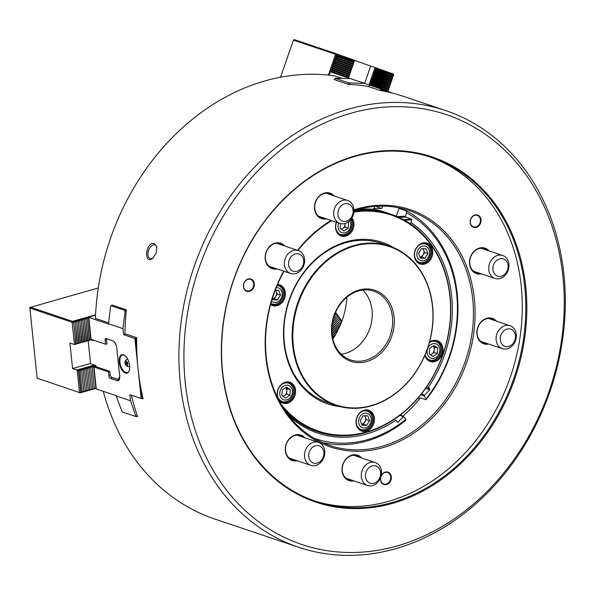 <?xml version="1.0" encoding="UTF-8"?>
<svg xmlns="http://www.w3.org/2000/svg" width="595" height="595" viewBox="0 0 595 595"><rect width="100%" height="100%" fill="white"/><g stroke="black" fill="none" stroke-linecap="round" stroke-linejoin="round"><path stroke-width="0.89" d="M248.011 279.338A6.047 4.946 108.6 0 0 243.593 285.027A6.047 4.946 108.6 0 0 246.687 290.836A6.047 4.946 108.6 0 0 253.306 286.686A6.047 4.946 108.6 0 0 250.547 279.375A6.047 4.946 108.6 0 0 248.011 279.338M474.758 215.345A6.047 4.946 108.6 0 0 470.34 221.035A6.047 4.946 108.6 0 0 473.434 226.851A6.047 4.946 108.6 0 0 480.053 222.701A6.047 4.946 108.6 0 0 477.294 215.39A6.047 4.946 108.6 0 0 474.758 215.345M385.047 472.46A6.047 4.946 108.6 0 0 380.629 478.149A6.047 4.946 108.6 0 0 383.723 483.958A6.047 4.946 108.6 0 0 390.342 479.808A6.047 4.946 108.6 0 0 387.583 472.497A6.047 4.946 108.6 0 0 385.047 472.46M392.358 503.43A182.137 149.055 -71.4 0 1 233.612 279.702A182.137 149.055 -71.4 0 1 496.289 205.572A182.137 149.055 -71.4 0 1 392.358 503.43M391.889 502.604A181.416 148.46 -71.4 0 1 315.804 501.362A181.416 148.46 -71.4 0 1 232.987 282.06A181.416 148.46 -71.4 0 1 431.576 157.504A181.416 148.46 -71.4 0 1 524.448 331.891A181.416 148.46 -71.4 0 1 391.889 502.604M248.219 278.973A6.515 5.333 108.6 0 0 244.5 289.631A6.515 5.333 108.6 0 0 253.901 286.976A6.515 5.333 108.6 0 0 248.219 278.973M474.966 214.988A6.515 5.333 108.6 0 0 471.247 225.639A6.515 5.333 108.6 0 0 480.648 222.991A6.515 5.333 108.6 0 0 474.966 214.988M380.562 477.755A6.515 5.333 108.6 0 0 385.367 484.724A6.515 5.333 108.6 0 0 391.369 477.473A6.515 5.333 108.6 0 0 385.255 472.095A6.515 5.333 108.6 0 0 381.142 475.874M429.798 156.924A181.416 148.46 -71.4 0 1 520.759 331.817A181.416 148.46 -71.4 0 1 388.334 501.406A181.416 148.46 -71.4 0 1 314.026 500.752M156.924 247.423A7.259 4.172 -70.5 0 0 154.96 244.902A7.259 4.172 -70.5 0 0 154.923 244.887A7.259 4.172 -70.5 0 0 148.594 250.376A7.259 4.172 -70.5 0 0 150.104 258.58A7.259 4.172 -70.5 0 0 153.22 257.866M396.835 546.031A226.769 185.581 -71.4 0 1 199.191 267.482A226.769 185.581 -71.4 0 1 526.225 175.198A226.769 185.581 -71.4 0 1 396.835 546.031M304.923 437.823A13.425 10.985 108.6 0 0 295.202 434.952A13.425 10.985 108.6 0 0 285.332 450.527A13.425 10.985 108.6 0 0 297.203 460.753M353.936 480.886A13.425 10.985 -71.4 0 1 342.869 464.397A13.425 10.985 -71.4 0 1 361.656 457.964M277.039 268.918A13.425 10.985 -71.4 0 1 265.972 252.429A13.425 10.985 -71.4 0 1 284.76 245.988M334.115 195.911A13.425 10.985 108.6 0 0 315.328 202.352A13.425 10.985 108.6 0 0 326.395 218.841M496.49 321.151A13.425 10.985 108.6 0 0 480.968 321.984A13.425 10.985 108.6 0 0 479.109 340.228A13.425 10.985 108.6 0 0 488.77 344.074M481.392 273.864A13.425 10.985 -71.4 0 1 470.385 257.204A13.425 10.985 -71.4 0 1 489.112 250.934M353.98 209.842A125.173 102.437 -71.4 0 1 474.126 296.764A125.173 102.437 -71.4 0 1 382.689 447.723A125.173 102.437 -71.4 0 1 280.282 404.161A125.173 102.437 -71.4 0 1 283.711 271.164M297.552 250.294A125.173 102.437 -71.4 0 1 331.065 220.41M156.21 252.964L156.849 246.932L154.455 243.6C145.589 240.916 143.291 265.98 152.856 258.193L156.21 252.964M395.221 548.828A230.391 188.548 -71.4 0 1 298.593 547.251A230.391 188.548 -71.4 0 1 193.42 268.739A230.391 188.548 -71.4 0 1 445.625 110.551A230.391 188.548 -71.4 0 1 563.569 332.017A230.391 188.548 -71.4 0 1 395.221 548.828M141.513 398.345L143.127 398.888A230.391 188.548 108.6 0 1 136.701 337.707L125.173 333.825L124.92 333.26A230.391 188.548 -71.4 0 1 126.281 310.88A230.391 188.548 -71.4 0 1 126.385 309.839L111.897 304.96A230.391 188.548 108.6 0 0 111.838 305.518M108.595 322.802L95.416 318.362A230.391 188.548 -71.4 0 1 334.427 75.848L341.813 78.332M445.625 110.551L403.403 96.338A230.391 188.548 -71.4 0 0 380.331 90.5L368.141 86.461A230.391 188.548 108.6 0 0 349.458 84.423A230.391 188.548 108.6 0 0 348.581 84.386L334.093 79.507A230.391 188.548 -71.4 0 1 334.784 79.537M298.593 547.251L214.936 519.085A230.391 188.548 -71.4 0 1 103.299 391.332M131.495 395.259L131.443 395.363A230.391 188.548 108.6 0 0 137.296 415.704A230.391 188.548 108.6 0 0 137.609 416.626L136.738 416.329M426.05 399.773A22780.564 6696.933 -135.4 0 0 426.124 398.806A122.154 99.967 108.6 0 0 406.571 212.832A22780.564 13090.677 109.5 0 0 406.192 210.779A123.968 101.448 -71.4 0 1 426.05 399.773L420.39 397.862A123.968 101.448 -71.4 0 1 402.778 416.217M426.124 398.806L424.347 396.307L421.007 394.552M398.219 207.685A123.968 101.448 -71.4 0 1 400.524 208.867L406.192 210.779M382.697 206.153L382.094 207.878L381.291 208.384L373.913 208.793M406.571 212.832L405.411 216.156L397.244 216.617M322.304 442.516A123.968 101.448 -71.4 0 0 366.431 441.133A123.968 101.448 -71.4 0 0 405.768 420.353A22780.564 6696.933 -135.4 0 0 405.835 419.393L404.065 416.894L400.368 414.953M353.995 210.6A123.968 101.448 -71.4 0 1 409.033 210.533A123.968 101.448 -71.4 0 1 472.49 329.69A123.968 101.448 -71.4 0 1 381.908 446.347A123.968 101.448 -71.4 0 1 329.92 445.499A123.968 101.448 -71.4 0 1 284.016 271.261M297.916 250.421A123.968 101.448 -71.4 0 1 331.765 220.648M295.299 460.106A12.696 10.39 -71.4 0 1 292.1 459.667A12.696 10.39 -71.4 0 1 285.6 447.462A12.696 10.39 -71.4 0 1 294.882 435.51A12.696 10.39 -71.4 0 1 300.207 435.599A12.696 10.39 -71.4 0 1 303.011 437.184M359.744 457.324A12.696 10.39 108.6 0 0 356.941 455.74A12.696 10.39 108.6 0 0 344.468 461.385A12.696 10.39 108.6 0 0 344.364 476.416A12.696 10.39 108.6 0 0 348.834 479.808A12.696 10.39 108.6 0 0 352.032 480.247M487.201 250.294A12.696 10.39 108.6 0 0 484.389 248.71A12.696 10.39 108.6 0 0 470.548 257.271A12.696 10.39 108.6 0 0 476.29 272.778A12.696 10.39 108.6 0 0 479.488 273.217M486.866 343.434A12.696 10.39 -71.4 0 1 483.668 342.995A12.696 10.39 -71.4 0 1 479.198 339.604A12.696 10.39 -71.4 0 1 479.302 324.572A12.696 10.39 -71.4 0 1 491.775 318.927A12.696 10.39 -71.4 0 1 494.586 320.512M324.483 218.194A12.696 10.39 -71.4 0 1 321.293 217.755A12.696 10.39 -71.4 0 1 315.551 202.248A12.696 10.39 -71.4 0 1 329.392 193.687A12.696 10.39 -71.4 0 1 332.203 195.272M282.856 245.348A12.696 10.39 108.6 0 0 280.044 243.764A12.696 10.39 108.6 0 0 274.719 243.675A12.696 10.39 108.6 0 0 265.437 255.627A12.696 10.39 108.6 0 0 271.937 267.832A12.696 10.39 108.6 0 0 275.135 268.271M419.936 257.062A4.834 3.957 108.6 0 0 423.119 254.801A4.834 3.957 108.6 0 0 423.685 250.049A4.834 3.957 108.6 0 0 422.866 248.68M430.259 354.605A4.834 3.957 108.6 0 0 431.881 353.943A4.834 3.957 108.6 0 0 434.216 349.748A4.834 3.957 108.6 0 0 433.011 346.119M341.188 229.075A4.834 3.957 108.6 0 0 342.809 228.406A4.834 3.957 108.6 0 0 345.145 224.218A4.834 3.957 108.6 0 0 345.152 223.475M272.547 298.66A4.834 3.957 108.6 0 0 275.738 296.392A4.834 3.957 108.6 0 0 276.303 291.639A4.834 3.957 108.6 0 0 275.485 290.271M361.619 424.19A4.834 3.957 108.6 0 0 364.809 421.922A4.834 3.957 108.6 0 0 365.375 417.169A4.834 3.957 108.6 0 0 364.557 415.801M282.878 396.196A4.834 3.957 108.6 0 0 284.499 395.534A4.834 3.957 108.6 0 0 286.835 391.339A4.834 3.957 108.6 0 0 285.63 387.709M419.951 257.114L421.677 257.152L424.562 252.451L423.194 248.688M430.587 354.821L434.008 352.493L434.432 347.004L433.071 346.082M341.515 229.291L344.936 226.963L345.204 223.46M272.57 298.705L274.295 298.742L277.181 294.042L275.805 290.278M361.641 424.235L363.367 424.272L366.252 419.572L364.884 415.808M283.198 396.411L286.626 394.083L287.043 388.595L285.682 387.672M362.809 290.1A36.28 29.691 -71.4 0 1 353.147 349.949A36.28 29.691 -71.4 0 1 341.233 354.181M421.468 248.65L426.102 248.755L427.857 253.559L424.971 258.26L420.33 258.156L418.582 253.351L421.468 248.65M421.677 257.152L424.971 258.26M424.562 252.451L427.857 253.559M433.896 345.517L437.727 348.112L437.303 353.601L433.048 356.494L429.218 353.899L429.642 348.41L433.896 345.517M434.432 347.004L437.727 348.112M434.008 352.493L437.303 353.601M344.936 226.963L348.231 228.071L343.977 230.964L340.147 228.368L340.519 223.571M347.77 222.285L348.655 222.582L348.231 228.071M347.993 222.136L348.655 222.582M274.295 298.742L277.59 299.85L272.949 299.754L272.443 298.363M277.181 294.042L280.476 295.15L277.59 299.85M275.254 290.263L278.72 290.345L280.476 295.15M369.547 420.68L366.661 425.38L362.02 425.284L360.265 420.472L363.151 415.771L367.792 415.875L369.547 420.68L366.252 419.572M363.367 424.272L366.661 425.38M289.914 395.192L285.667 398.085L281.837 395.489L282.261 390L286.507 387.107L290.338 389.703L289.914 395.192L286.626 394.083M287.043 388.595L290.338 389.703M373.563 356.822A36.28 29.691 -71.4 0 1 350.648 359.96A36.28 29.691 -71.4 0 1 334.085 316.101A36.28 29.691 -71.4 0 1 373.809 291.193A36.28 29.691 -71.4 0 1 392.655 321.412A36.28 29.691 -71.4 0 1 373.563 356.822M422.331 260.908A7.579 6.203 108.6 0 0 429.114 249.848A7.579 6.203 108.6 0 0 418.211 249.61A7.579 6.203 108.6 0 0 422.331 260.908M429.813 357.573A7.579 6.203 108.6 0 0 439.802 350.775A7.579 6.203 108.6 0 0 430.802 344.669A7.579 6.203 108.6 0 0 429.813 357.573M338.711 222.984A7.579 6.203 108.6 0 0 342.668 232.838A7.579 6.203 108.6 0 0 350.73 225.245A7.579 6.203 108.6 0 0 349.748 220.715M271.588 301.159A7.579 6.203 108.6 0 0 279.486 300.587A7.579 6.203 108.6 0 0 281.733 291.446A7.579 6.203 108.6 0 0 276.288 287.601M359.901 416.731A7.579 6.203 108.6 0 0 364.021 428.028A7.579 6.203 108.6 0 0 370.804 416.976A7.579 6.203 108.6 0 0 359.901 416.731M283.421 386.267A7.579 6.203 108.6 0 0 282.424 399.163A7.579 6.203 108.6 0 0 292.42 392.365A7.579 6.203 108.6 0 0 283.421 386.267M374.597 358.086A37.492 30.68 -71.4 0 1 331.757 325.049A37.492 30.68 -71.4 0 1 382.302 294.265A37.492 30.68 -71.4 0 1 374.597 358.086M414.789 257.055A9.676 7.921 108.6 0 0 419.475 262.402A9.676 7.921 108.6 0 0 421.424 262.745A9.676 7.921 108.6 0 0 430.393 254.593A9.676 7.921 108.6 0 0 425.648 244.062A9.676 7.921 108.6 0 0 418.679 245.49M425.105 354.821A9.676 7.921 108.6 0 0 428.14 359.164A9.676 7.921 108.6 0 0 429.724 359.953A9.676 7.921 108.6 0 0 440.315 353.311A9.676 7.921 108.6 0 0 435.904 341.612A9.676 7.921 108.6 0 0 429.33 342.75M335.967 229.075A9.676 7.921 108.6 0 0 340.652 234.423A9.676 7.921 108.6 0 0 351.824 224.955A9.676 7.921 108.6 0 0 350.79 219.577M270.926 303.472A9.676 7.921 108.6 0 0 272.086 303.993A9.676 7.921 108.6 0 0 280.892 300.713A9.676 7.921 108.6 0 0 282.699 290.226A9.676 7.921 108.6 0 0 278.267 285.652A9.676 7.921 108.6 0 0 277.196 285.392M356.479 424.176A9.676 7.921 108.6 0 0 361.158 429.523A9.676 7.921 108.6 0 0 371.749 422.881A9.676 7.921 108.6 0 0 367.338 411.19A9.676 7.921 108.6 0 0 360.369 412.618M277.657 396.196A9.676 7.921 108.6 0 0 282.342 401.543A9.676 7.921 108.6 0 0 292.933 394.902A9.676 7.921 108.6 0 0 288.516 383.21A9.676 7.921 108.6 0 0 282.023 384.288A9.676 7.921 108.6 0 0 281.547 384.638M125.776 363.389A1.145 0.573 74.2 0 1 125.746 363.181A1.145 0.573 74.2 0 1 126.058 362.288A1.145 0.573 74.2 0 1 126.928 363.24A1.145 0.573 74.2 0 1 126.683 364.497A1.145 0.573 74.2 0 1 125.865 363.709M388.996 397.772A83.568 68.395 -71.4 0 1 293.506 324.119A83.568 68.395 -71.4 0 1 406.162 255.508A83.568 68.395 -71.4 0 1 388.996 397.772M124.95 362.92A2.603 1.309 74.2 0 1 125.002 361.782A2.603 1.309 74.2 0 1 126.78 361.396A2.603 1.309 74.2 0 1 127.769 364.884A2.603 1.309 74.2 0 1 126.051 365.486A2.603 1.309 74.2 0 1 124.95 362.92M388.885 398.1A84.051 68.789 -71.4 0 1 335.803 405.373A84.051 68.789 -71.4 0 1 297.433 303.762A84.051 68.789 -71.4 0 1 389.442 246.047A84.051 68.789 -71.4 0 1 433.115 316.049A84.051 68.789 -71.4 0 1 388.885 398.1M389.442 246.047L381.142 243.258A84.051 68.789 108.6 0 0 345.888 242.678A84.051 68.789 108.6 0 0 284.477 321.776A84.051 68.789 108.6 0 0 327.503 402.577L335.803 405.373M415.228 250.621A10.279 8.412 -71.4 0 1 426.437 243.69A10.279 8.412 -71.4 0 1 431.13 256.118A10.279 8.412 -71.4 0 1 419.877 263.176A10.279 8.412 -71.4 0 1 415.228 250.621M425.098 354.836A10.279 8.412 108.6 0 0 426.511 357.982A10.279 8.412 108.6 0 0 430.126 360.726A10.279 8.412 108.6 0 0 441.378 353.668A10.279 8.412 108.6 0 0 436.685 341.24A10.279 8.412 108.6 0 0 429.345 342.713M336.547 222.255A10.279 8.412 108.6 0 0 341.054 235.196A10.279 8.412 108.6 0 0 352.262 228.264A10.279 8.412 108.6 0 0 351.422 218.737M277.389 284.946A10.279 8.412 -71.4 0 1 279.048 285.28A10.279 8.412 -71.4 0 1 284.313 295.165A10.279 8.412 -71.4 0 1 276.801 304.841A10.279 8.412 -71.4 0 1 272.488 304.766A10.279 8.412 -71.4 0 1 270.799 303.926M371.741 413.555A10.279 8.412 -71.4 0 1 371.659 425.73A10.279 8.412 -71.4 0 1 361.559 430.297A10.279 8.412 -71.4 0 1 356.866 417.869A10.279 8.412 -71.4 0 1 368.119 410.81A10.279 8.412 -71.4 0 1 371.741 413.555M284.99 382.764A10.279 8.412 108.6 0 0 277.478 392.44A10.279 8.412 108.6 0 0 282.744 402.317A10.279 8.412 108.6 0 0 293.997 395.259A10.279 8.412 108.6 0 0 289.304 382.83A10.279 8.412 108.6 0 0 284.99 382.764M340.102 406.63A85.264 69.779 -71.4 0 1 283.547 329.548A85.264 69.779 -71.4 0 1 346.431 241.749A85.264 69.779 -71.4 0 1 393.63 247.646M415.057 250.554A11.008 9.007 -71.4 0 1 430.936 246.077A11.008 9.007 -71.4 0 1 424.652 264.068A11.008 9.007 -71.4 0 1 415.057 250.554M424.912 355.267A11.008 9.007 108.6 0 0 426.414 358.607A11.008 9.007 108.6 0 0 438.946 359.298A11.008 9.007 108.6 0 0 441.721 344.475A11.008 9.007 108.6 0 0 429.471 342.244M336.376 222.203A11.008 9.007 108.6 0 0 340.95 235.925A11.008 9.007 108.6 0 0 353.222 228.599A11.008 9.007 108.6 0 0 351.965 217.889M277.642 284.351A11.008 9.007 -71.4 0 1 285.392 294.064A11.008 9.007 -71.4 0 1 277.27 305.666A11.008 9.007 -71.4 0 1 270.636 304.543M372.619 413.198A11.008 9.007 -71.4 0 1 366.341 431.197A11.008 9.007 -71.4 0 1 356.747 417.675A11.008 9.007 -71.4 0 1 372.619 413.198M285.31 382.206A11.008 9.007 108.6 0 0 279.033 400.204A11.008 9.007 108.6 0 0 294.904 395.72A11.008 9.007 108.6 0 0 285.31 382.206M353.906 212.065A113.987 93.281 -71.4 0 1 450.378 302.305A113.987 93.281 -71.4 0 1 366.416 431.948A113.987 93.281 -71.4 0 1 280.952 404.027M364.631 83.412L370.678 66.067L354.531 60.34M280.498 77.238L293.454 40.118L294.25 39.627L336.636 53.9L354.546 60.259L354.315 61.315L337.172 55.223L354.434 60.98M98.279 287.958L29.817 307.511L37.128 378.197L79.968 392.722L37.128 378.197M369.882 85.271L369.465 84.802L371.079 84.215L370.068 83.092L371.682 82.504L370.663 81.381L372.277 80.794L371.258 79.671L372.872 79.083L371.86 77.952L373.474 77.365L372.455 76.242L374.069 75.654L373.05 74.531L374.664 73.944L373.653 72.813L375.267 72.226L374.248 71.102L375.862 70.515L374.85 69.392L376.457 68.804L375.445 67.674L370.678 66.067M375.445 67.674L393.355 74.033L393.607 74.888L376.457 68.804M90.566 363.463L72.583 368.536L69.913 343.137L74.464 344.446L72.136 322.282L29.75 308.009M88.172 340.675L90.596 363.783L94.248 365.107L76.933 370.001L72.583 368.536M95.877 365.657L94.248 365.107M90.596 363.783L95.869 365.561L95.988 366.713L109.822 371.369L110.268 375.586L111.481 377.312L118.07 379.536L119.721 376.375M91.02 339.871L93.251 340.623L93.184 340.043M93.214 340.258L91.585 339.715L74.263 344.602M79.968 392.722L81.084 392.209L78.852 370.99L77.186 370.306L79.514 392.469M111.124 377.096L117.974 379.402M106.446 343.947L106.959 344.126L106.52 339.909L107.107 338.882L112.857 340.823M353.98 211.158A114.716 93.876 -71.4 0 1 391.19 214.289A114.716 93.876 -71.4 0 1 449.917 324.558A114.716 93.876 -71.4 0 1 366.096 432.505A114.716 93.876 -71.4 0 1 317.983 431.725L312.174 429.687M317.983 431.725A114.716 93.876 -71.4 0 1 284.157 409.263M368.952 84.944L375.029 67.532M114.396 341.961L116.062 344.907M373.318 209.009L374.865 208.384M374.843 208.741L374.478 209.574M337.172 55.223L335.669 55.484L353.951 61.969L354.315 61.315M335.669 55.484L336.688 56.607L353.832 62.698L353.951 61.969M336.688 56.607L353.832 62.698M336.569 56.934L335.074 57.194L353.348 63.687L353.72 63.025M335.074 57.194L336.086 58.325L353.237 64.409L353.348 63.687M336.086 58.325L353.237 64.409M335.974 58.652L334.472 58.905L352.753 65.398L353.118 64.736M334.472 58.905L335.491 60.035L352.642 66.119L352.753 65.398M335.491 60.035L352.642 66.119M335.379 60.363L333.877 60.623L352.158 67.109L352.523 66.447M333.877 60.623L334.896 61.746L352.039 67.837L352.158 67.109M334.896 61.746L352.039 67.837M334.777 62.073L333.282 62.334L351.556 68.819L351.928 68.165M333.282 62.334L334.293 63.457L351.444 69.548L351.556 68.819M334.293 63.457L351.444 69.548M334.182 63.791L332.679 64.044L350.961 70.537L351.325 69.875M332.679 64.044L333.698 65.175L350.842 71.259L350.961 70.537M333.698 65.175L350.842 71.259M333.579 65.502L332.084 65.762L350.366 72.248L350.73 71.586M332.084 65.762L333.103 66.885L350.247 72.969L350.366 72.248M333.103 66.885L350.247 72.969M332.984 67.213L331.489 67.473L349.763 73.959L350.135 73.304M331.489 67.473L332.501 68.596L349.652 74.687L349.763 73.959M332.501 68.596L349.652 74.687M332.389 68.923L330.887 69.184L349.168 75.677L349.533 75.015M330.887 69.184L331.906 70.314L349.049 76.398L349.168 75.677M331.906 70.314L349.049 76.398M331.787 70.641L330.292 70.902L348.573 77.387L348.938 76.725M328.358 75.096L335.61 54.309L293.454 40.118M335.61 54.309L336.636 53.9M336.599 54.138L337.283 54.896M348.477 77.975L348.573 77.387M330.292 70.902L331.303 72.025L340.585 75.32M335.736 334.338L332.546 337.581M336.301 333.341L332.479 337.224M338.295 329.533L332.218 335.692M338.696 328.693L332.166 335.327M340.199 325.391L331.98 333.721M340.511 324.647L331.943 333.334M341.686 321.664L331.839 331.653M341.738 321.531L331.824 331.251M341.597 321.33L341.024 320.08L331.802 329.481M340.853 320.296L331.809 329.05M340.682 320.043L340.109 318.794L331.891 327.176M339.946 319.009L331.921 326.722M339.767 318.756L339.202 317.507L332.122 324.729M339.031 317.723L332.181 324.245M338.853 317.47L338.287 316.22L332.523 322.103M338.116 316.436L332.627 321.583M337.945 316.183L337.372 314.933L333.155 319.255M337.201 315.149L333.312 318.675M337.03 314.896L336.458 313.647L334.093 316.094M336.294 313.863L334.316 315.439M336.115 313.61L335.528 312.382M335.587 312.263L341.88 321.136M91.578 339.5L74.464 344.446M95.572 314.815L72.441 321.345L72.136 322.282M72.441 321.345L30.278 307.146M89.577 339.886L87.197 317.559L88.573 318.318L90.804 339.544M87.346 318.667L89.287 339.968M88.067 340.31L85.687 317.983L87.063 318.749M85.836 319.091L87.777 340.392M86.558 340.742L84.178 318.414L85.546 319.173M84.326 319.515L86.268 340.823M85.048 341.166L82.66 318.838L84.036 319.597M82.817 319.946L84.758 341.247M83.538 341.589L81.151 319.262L82.526 320.028M81.307 320.37L83.248 341.671M82.028 342.021L79.641 319.693L81.017 320.452M79.797 320.794L81.738 342.103M80.518 342.445L78.131 320.117L79.507 320.876M78.287 321.226L80.228 342.527M79.009 342.869L76.621 320.541L77.997 321.307M76.777 321.65L78.719 342.951M77.499 343.3L75.111 320.973L76.487 321.731M75.267 322.074L77.209 343.382M75.989 343.724L73.602 321.397L74.977 322.155M73.758 322.505L75.699 343.806M72.538 322.074L73.468 322.579M370.968 84.55L388.111 90.633L387.732 91.399M387.747 91.295L369.465 84.802M388.111 90.633L371.079 84.215M371.563 82.831L388.714 88.923L388.23 90.306M388.342 89.585L370.068 83.092M388.714 88.923L371.682 82.504M372.165 81.121L389.309 87.205L388.825 88.596M388.944 87.867L370.663 81.381M389.309 87.205L372.277 80.794M372.76 79.41L389.904 85.494L389.42 86.877M389.539 86.156L371.258 79.671M389.904 85.494L372.872 79.083M373.355 77.692L390.506 83.783L390.022 85.167M390.134 84.445L371.86 77.952M390.506 83.783L373.474 77.365M373.958 75.981L391.101 82.073L390.618 83.456M390.737 82.727L372.455 76.242M391.101 82.073L374.069 75.654M374.553 74.271L391.696 80.355L391.22 81.738M391.332 81.017L373.05 74.531M391.696 80.355L374.664 73.944M375.147 72.56L392.298 78.644L391.815 80.028M391.927 79.306L373.653 72.813M392.298 78.644L375.267 72.226M375.75 70.842L392.893 76.933L392.41 78.317M392.529 77.588L374.248 71.102M392.893 76.933L375.862 70.515M376.345 69.132L393.496 75.215L393.012 76.606M393.124 75.877L374.85 69.392M348.425 84.334L348.915 82.913L364.646 83.412L380.993 89.012L381.469 89.689L388.133 92.054M381.469 89.689L381.142 90.641M346.959 297.121A71.05 58.146 -71.4 0 1 332.858 339.001M118.07 379.536L119.409 379.156M80.794 392.291L78.562 371.072M81.084 392.209L82.303 391.867L80.072 370.64L78.696 369.882L78.852 370.99M82.303 391.867L80.072 370.64M82.593 391.785L83.813 391.443L81.582 370.216L80.206 369.458L80.362 370.559M83.813 391.443L81.582 370.216M84.103 391.361L85.323 391.012L83.092 369.793L81.716 369.034L81.872 370.135M85.323 391.012L83.092 369.793M85.613 390.93L86.833 390.588L84.602 369.361L83.226 368.603L83.382 369.711M86.833 390.588L84.602 369.361M87.123 390.506L88.343 390.164L86.111 368.937L84.735 368.179L84.892 369.279M88.343 390.164L86.111 368.937M88.633 390.082L89.852 389.732L87.621 368.513L86.253 367.755L86.401 368.855M89.852 389.732L87.621 368.513M90.142 389.651L91.362 389.309L89.138 368.089L87.763 367.323L87.911 368.431M91.362 389.309L89.138 368.089M91.652 389.227L92.879 388.885L90.648 367.658L89.272 366.899L89.428 368.007M92.879 388.885L90.648 367.658M93.17 388.803L94.389 388.453L92.158 367.234L90.782 366.475L90.938 367.576M94.389 388.453L92.158 367.234M94.679 388.371L95.899 388.029L93.668 366.81L92.292 366.044L92.448 367.152M96.197 388.334L79.961 392.916M95.349 365.479L95.178 366.379L93.802 365.62L93.668 366.81M125.203 355.847A9.074 4.552 -105.8 0 0 122.399 355.089A9.074 4.552 -105.8 0 0 120.48 365.055A9.074 4.552 -105.8 0 0 127.323 372.552A9.074 4.552 -105.8 0 0 129.323 370.44M136.798 350.418L135.608 339.157L136.686 338.853M137.438 416.136L135.928 416.56L130.558 400.785L129.918 394.73L141.052 398.471L141.774 397.802L140.628 386.862M141.774 397.802L142.807 397.512M391.19 214.289L385.657 212.422A114.716 93.876 108.6 0 0 373.601 209.425M399.074 208.116L396.329 216.007M413.101 406.326L408.267 411.227M419.408 399.081L418.419 397.691M88.573 318.318L91.095 339.462M88.863 318.236L88.715 317.142M95.55 315.231L90.224 316.711M380.993 89.012L392.618 93.14M380.674 88.9L380.138 90.44M95.988 366.713L109.837 371.473M95.527 366.892L95.468 366.297M95.237 366.974L95.178 366.379M96.189 387.947L93.958 366.728M129.658 365.687A9.557 4.79 -105.8 0 0 125.017 355.691A9.557 4.79 -105.8 0 0 119.29 358.778A9.557 4.79 -105.8 0 0 122.748 371.035A9.557 4.79 -105.8 0 0 129.241 370.67A9.557 4.79 -105.8 0 0 129.658 365.687M110.261 375.505L108.878 375.891L108.461 371.912L109.837 371.518M108.878 375.891A2.179 1.093 -105.8 0 0 110.283 378.368L116.999 380.636A6.047 3.034 -105.8 0 0 118.033 380.681A6.047 3.034 -105.8 0 0 119.684 375.973L116.717 347.688A6.047 3.034 74.2 0 0 112.812 340.801L106.096 338.54A2.179 1.093 74.2 0 0 105.724 338.525A2.179 1.093 74.2 0 0 105.129 340.221L105.546 344.208L106.929 343.813M125.872 334.055L123.611 334.695L134.738 338.443L136.694 337.893M134.738 338.443L135.608 339.157M141.156 398.286L138.293 371.057M137.824 366.579L134.894 338.719M141.052 398.471L142.912 397.951M404.065 416.894L403.202 416.857L397.929 422.212L397.356 422.19L395.898 420.137A116.107 95.014 -71.4 0 1 288.419 415.28M403.202 416.857L400.048 415.198M371.035 430.959A114.894 94.025 -71.4 0 1 317.663 431.806A114.894 94.025 -71.4 0 1 285.25 410.892M313.104 430.103A114.894 94.025 108.6 0 0 313.654 430.252M424.347 396.307L424.458 395.288L421.61 393.793M424.458 395.288L429.739 389.933L429.813 389.256L428.355 387.204A116.107 95.014 108.6 0 0 411.048 222.545A7200.192 4137.533 -70.5 0 0 409.985 223.489L409.605 223.363M432.974 246.977A114.894 94.025 108.6 0 0 409.985 223.489M405.411 216.156L405.731 217.063L411.792 219.213L411.048 222.545M405.731 217.063L399.066 217.435M381.291 208.384L375.661 206.383M374.738 206.458L373.734 209.299A7200.192 4137.533 -70.5 0 0 372.671 210.243A114.894 94.025 -71.4 0 0 353.988 210.846M357.699 209.5A116.107 95.014 -71.4 0 1 373.734 209.299M126.378 309.891L124.764 310.352L111.064 305.741L112.767 305.257M348.915 82.913L335.216 78.295L334.725 79.715M135.928 416.56L122.228 411.948L116.032 395.623L96.301 388.974L96.182 388.171M105.546 344.208L91.533 339.485L91.005 338.622M364.646 83.412L350.158 78.533L335.216 78.295M329.37 75.208L329.132 74.144L330.061 73.691L329.727 72.434L330.656 71.973L350.143 78.533M91.042 338.882L88.781 317.403L108.513 324.044L110.581 306.343L111.064 305.741M90.209 316.57L90.291 316.979L88.7 316.994L88.781 317.403M88.7 316.994L88.744 317.395M349.934 83.062L349.458 84.423M369.004 86.692L369.547 85.152M136.091 416.046L137.296 415.704M130.558 400.785L116.062 395.906M108.461 371.912L94.449 367.197L96.04 366.743M94.449 367.197L94.047 367.569M94.047 367.494L96.301 388.974M124.764 310.352L125.069 311.222L122.972 328.633L123.611 334.695M122.972 328.633L108.476 323.754M125.069 311.222L126.281 310.88M405.835 419.393A122.154 99.967 -71.4 0 1 313.996 438.195M315.878 465.409A12.093 9.899 -71.4 0 1 310.806 465.327A12.093 9.899 -71.4 0 1 305.28 450.705A12.093 9.899 -71.4 0 1 318.518 442.405A12.093 9.899 -71.4 0 1 324.714 454.03A12.093 9.899 -71.4 0 1 315.878 465.409M317.217 463.081A9.074 7.423 -71.4 0 1 309.311 451.94A9.074 7.423 -71.4 0 1 322.393 448.243A9.074 7.423 -71.4 0 1 317.217 463.081M372.611 485.55A12.093 9.899 -71.4 0 1 367.539 485.468A12.093 9.899 -71.4 0 1 362.013 470.846A12.093 9.899 -71.4 0 1 375.252 462.546A12.093 9.899 -71.4 0 1 381.447 474.17A12.093 9.899 -71.4 0 1 372.611 485.55M373.95 483.222A9.074 7.423 -71.4 0 1 366.044 472.073A9.074 7.423 -71.4 0 1 379.127 468.384A9.074 7.423 -71.4 0 1 373.95 483.222M506.962 258.743A12.093 9.899 -71.4 0 1 506.873 273.06A12.093 9.899 -71.4 0 1 494.988 278.438A12.093 9.899 -71.4 0 1 489.469 263.816A12.093 9.899 -71.4 0 1 502.708 255.515A12.093 9.899 -71.4 0 1 506.962 258.743M506.583 261.354A9.074 7.423 -71.4 0 1 501.406 276.192A9.074 7.423 -71.4 0 1 493.5 265.05A9.074 7.423 -71.4 0 1 506.583 261.354M514.348 328.961A12.093 9.899 -71.4 0 1 514.251 343.278A12.093 9.899 -71.4 0 1 502.373 348.655A12.093 9.899 -71.4 0 1 496.847 334.033A12.093 9.899 -71.4 0 1 510.086 325.733A12.093 9.899 -71.4 0 1 514.348 328.961M513.961 331.571A9.074 7.423 -71.4 0 1 508.785 346.409A9.074 7.423 -71.4 0 1 500.878 335.26A9.074 7.423 -71.4 0 1 513.961 331.571M334.524 208.644A12.093 9.899 -71.4 0 1 347.711 200.493A12.093 9.899 -71.4 0 1 353.229 215.115A12.093 9.899 -71.4 0 1 339.99 223.415A12.093 9.899 -71.4 0 1 334.524 208.644M338.503 210.028A9.074 7.423 -71.4 0 1 351.586 206.331A9.074 7.423 -71.4 0 1 346.409 221.169A9.074 7.423 -71.4 0 1 338.503 210.028M285.169 258.721A12.093 9.899 -71.4 0 1 298.355 250.569A12.093 9.899 -71.4 0 1 303.881 265.192A12.093 9.899 -71.4 0 1 290.643 273.492A12.093 9.899 -71.4 0 1 285.169 258.721M289.148 260.104A9.074 7.423 -71.4 0 1 302.23 256.408A9.074 7.423 -71.4 0 1 297.054 271.246A9.074 7.423 -71.4 0 1 289.148 260.104M112.641 377.706L110.283 378.368M118.896 380.101L116.999 380.636M106.572 339.812L105.129 340.221M397.929 422.212L397.036 421.743M429.739 389.933L425.946 387.947M429.813 389.256L426.318 387.419M412 219.815L404.518 220.232M411.792 219.213L403.514 219.674M126.214 362.288A1.212 1.212 0 0 0 126.817 364.423M425.648 244.062L423.543 243.355M419.475 262.402L417.37 261.696M435.904 341.612L433.8 340.905M429.724 359.953L427.627 359.246M340.652 234.423L338.555 233.716M278.267 285.652L277.233 285.31M272.086 303.993L270.896 303.591M367.338 411.19L365.233 410.476M361.158 429.523L359.06 428.816M288.516 383.21L286.418 382.496M282.342 401.543L280.238 400.837M126.051 365.486A3.994 3.994 0 0 0 129.732 366.587M127.568 358.919A3.994 3.994 0 0 0 125.002 361.782M289.289 458.083L310.806 465.327M297.009 435.161L318.518 442.405M346.022 478.224L367.539 485.468M353.742 455.301L375.252 462.546M473.479 271.194L494.988 278.438M481.199 248.271L502.708 255.515M480.857 341.411L502.373 348.655M488.577 318.489L510.086 325.733M318.481 216.171L339.99 223.415M326.201 193.249L347.711 200.493M269.126 266.248L290.643 273.492M276.846 243.325L298.355 250.569"/></g></svg>
